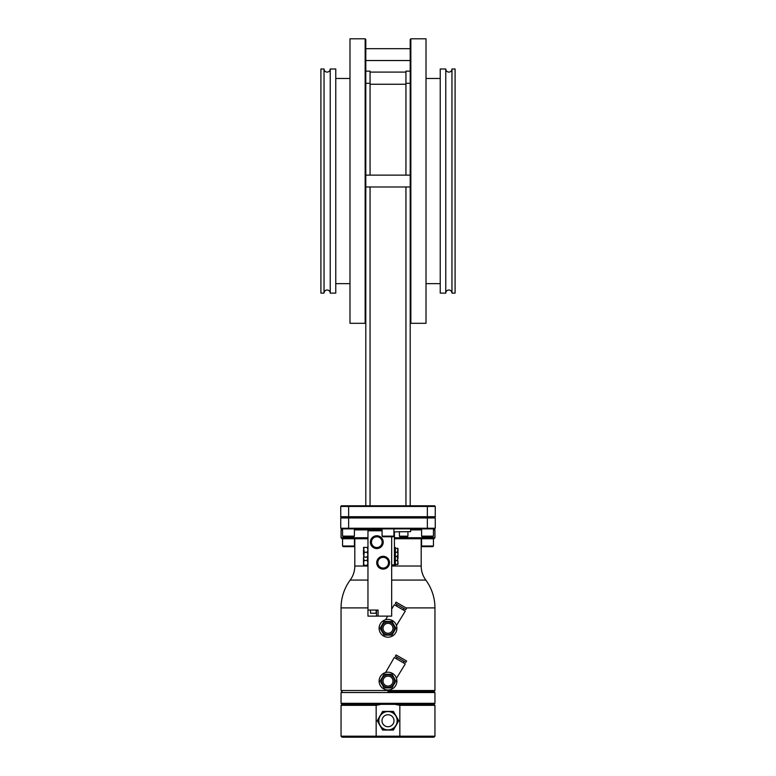 <?xml version="1.0" encoding="UTF-8"?>
<svg xmlns="http://www.w3.org/2000/svg" width="776" height="776" viewBox="0 0 776 776"><rect width="100%" height="100%" fill="white"/><g stroke="black" fill="none" stroke-linecap="round" stroke-linejoin="round"><path stroke-width="1.16" d="M388 687.41A6.324 6.324 0 0 1 381.676 681.085A6.324 6.324 0 0 1 388 674.771A6.324 6.324 0 0 1 394.324 681.085A6.324 6.324 0 0 1 388 687.41M388 686.071A4.976 4.976 0 0 0 392.976 681.085A4.976 4.976 0 0 0 388 676.109A4.976 4.976 0 0 0 383.024 681.085A4.976 4.976 0 0 0 388 686.071M391.938 674.257L384.062 674.257L380.114 681.085L384.062 687.914L391.938 687.914L395.886 681.085L391.938 674.257M386.7 672.288L388 672.191A8.895 8.895 0 0 1 396.895 681.085A8.895 8.895 0 0 1 388 689.99A8.895 8.895 0 0 1 379.105 681.085A8.895 8.895 0 0 1 388 672.191L388.795 672.229M387.961 672.191L386.72 672.288M396.458 678.311L405.276 663.907L394.247 657.534L385.594 672.52M391.511 672.908L393.927 674.451M389.659 672.346L390.57 672.569M400.552 659.348L395.285 656.312L396.07 654.944L406.614 661.026L405.819 662.394L400.552 659.348M354.807 538.738L354.807 566.024C354.768 571.194 353.225 575.879 350.189 580.079A46.948 46.948 0 0 0 341.052 607.899L341.052 690.514L434.948 690.514L434.948 607.899L406.032 607.899M386.7 619.49L388 619.403A8.895 8.895 0 0 1 396.895 628.298A8.895 8.895 0 0 1 388 637.193A8.895 8.895 0 0 1 379.105 628.298A8.895 8.895 0 0 1 388 619.403L388.795 619.432M387.961 619.403L386.72 619.49M396.458 625.524L405.276 611.11L394.247 604.747L391.667 609.208M391.511 620.121L393.927 621.663M389.659 619.558L390.57 619.782M395.993 624.379L396.429 625.446M396.274 625.029L395.983 624.36M400.552 606.56L395.285 603.515L396.07 602.147L406.614 608.238L405.819 609.606L400.552 606.56M391.938 621.469L384.062 621.469L380.114 628.298L384.062 635.127L391.938 635.127L395.886 628.298L391.938 621.469M388 634.622A6.324 6.324 0 0 0 394.324 628.298A6.324 6.324 0 0 0 388 621.974A6.324 6.324 0 0 0 381.676 628.298A6.324 6.324 0 0 0 388 634.622M388 633.274A4.976 4.976 0 0 0 392.976 628.298A4.976 4.976 0 0 0 388 623.322A4.976 4.976 0 0 0 383.024 628.298A4.976 4.976 0 0 0 388 633.274M367.96 538.738L342.07 538.738L341.052 537.729L367.96 537.729M433.93 528.883L434.948 529.892L434.948 537.729L433.93 538.738L394.421 538.738M434.948 537.729L394.421 537.729M434.948 529.892L433.445 529.892M421.591 529.892L410.63 529.892M382.073 529.892L354.409 529.892M342.555 529.892L341.052 529.892L341.052 537.729M434.628 528.883L435.258 528.243L434.628 528.883L341.372 528.883L340.742 528.243L341.372 528.883M435.258 528.243L340.742 528.243L340.742 517.97L435.258 517.97L435.258 528.243M341.372 517.34L340.742 516.709L341.372 517.34L340.742 517.97L341.372 517.34L434.628 517.34L435.258 517.97L434.628 517.34L435.258 516.709L340.742 516.709L340.742 506.437L435.258 506.437L435.258 516.709L434.628 517.34M434.628 505.797L435.258 506.437L434.628 505.797L427.353 505.797L427.353 528.883M341.372 505.797L340.742 506.437L341.372 505.797L427.353 505.797M370.065 505.797L370.065 186.977M370.065 83.313L365.797 83.313L365.797 71.14L370.065 71.14L370.065 175.124M405.935 83.313L405.935 71.14L410.203 71.14L410.203 83.313L405.935 83.313L405.935 175.124M405.935 186.977L405.935 505.797M365.797 83.313L365.797 505.797M410.203 505.797L410.203 83.313M365.797 322.67L365.156 323.311L365.156 38.8L365.797 39.43L365.797 71.14M365.156 323.311L349.986 323.311L349.986 38.8L365.156 38.8M335.765 283.638L349.986 283.638M349.986 78.473L335.765 78.473M324.038 293.115A3.094 3.094 0 0 1 327.132 290.02A3.094 3.094 0 0 1 330.227 293.115L335.765 293.115L335.765 68.986L330.227 68.986A3.094 3.094 0 0 1 327.132 72.09A3.094 3.094 0 0 1 324.038 68.986L320.905 68.986L320.905 293.115L324.038 293.115L324.038 68.986M330.227 293.115L330.227 68.986M445.773 293.115A3.094 3.094 0 0 1 448.868 290.02A3.094 3.094 0 0 1 451.962 293.115L455.095 293.115L455.095 68.986L451.962 68.986A3.094 3.094 0 0 1 448.868 72.09A3.094 3.094 0 0 1 445.773 68.986L440.235 68.986L440.235 293.115L445.773 293.115L445.773 68.986M451.962 293.115L451.962 68.986M426.014 283.638L440.235 283.638M440.235 78.473L426.014 78.473M410.203 322.67L410.844 323.311L426.014 323.311L426.014 38.8L410.844 38.8L410.203 39.43L410.203 71.14M410.844 323.311L410.844 38.8M370.065 72.09L405.935 72.09M394.635 528.883A2.968 2.968 0 0 0 393.927 528.96M410.63 528.883L410.63 531.628L394.421 531.851L394.421 564.918L391.667 564.918M391.667 536.779L391.667 616.125L378.077 616.125L378.077 610.052L367.96 610.052L367.96 530.774L382.073 530.774M394.421 564.918L395.362 565.229L395.362 560.485L397.38 560.485L397.991 562.464L397.991 564.327L397.991 562.464L397.38 564.443L397.875 564.443M394.421 547.526L395.362 547.526L395.362 560.485M397.875 548.322L397.38 548.322L397.991 550.291L397.991 556.111L397.991 554.248L397.38 556.227L397.875 556.227M395.362 548.322L397.38 548.322M397.991 550.291L397.991 548.438L397.38 552.269L397.991 554.248M395.362 556.227L397.38 556.227M395.362 552.269L397.38 552.269M399.407 536.177L400.047 536.817L407.313 536.817L407.943 536.177L399.407 536.177L399.407 531.628M397.875 556.538L397.38 556.538L397.991 562.464M395.362 556.538L397.38 556.538M397.991 558.516L397.991 556.654L397.38 560.485M395.362 564.443L397.38 564.443M367.96 570.137L367.96 569.186M383.131 557.343A5.354 5.354 0 0 1 388.495 562.707A5.354 5.354 0 0 1 383.131 568.061A5.354 5.354 0 0 1 377.776 562.707A5.354 5.354 0 0 1 383.131 557.343M376.806 536.798A5.354 5.354 0 0 1 382.17 542.152A5.354 5.354 0 0 1 376.806 547.517A5.354 5.354 0 0 1 371.452 542.152A5.354 5.354 0 0 1 376.806 536.798M378.077 616.125L367.96 616.125L367.96 610.052M367.96 557.139L367.203 557.139L367.96 554.704L367.203 552.269L367.96 549.835L367.203 547.4L367.96 547.4M363.498 557.139L364.254 557.139L363.498 554.704L363.498 549.835L364.254 547.4L363.498 547.4L364.254 552.269L363.614 557.139M367.203 557.139L364.254 557.139M367.203 547.4L364.254 547.4M367.203 552.269L364.254 552.269M367.96 565.355L367.203 565.355L367.96 562.92L367.203 560.485L367.843 557.139M363.498 562.92L364.254 560.485L363.498 558.06L363.498 565.355L364.254 565.355L363.498 562.92M367.203 560.485L364.254 560.485M367.203 565.355L364.254 565.355M376.147 610.052L376.147 613.215L370.521 613.215L370.521 610.052M342.555 536.148L343.186 536.779L353.778 536.779L354.409 536.148L342.555 536.148L342.555 528.883M421.591 536.148L422.222 536.779L432.814 536.779L433.445 536.148L421.591 536.148L421.591 528.883M382.073 536.148L382.704 536.779L393.296 536.779L393.927 536.148L382.073 536.148L382.073 528.883M342.555 546.013L343.186 546.643L353.778 546.643L354.409 546.013L342.555 546.013L342.555 538.738M432.814 546.643L422.222 546.643L421.591 546.013L433.445 546.013L432.814 546.643M388 691.523L433.93 691.523L388 691.523M388 692.532L434.948 692.532L434.948 703.308L341.052 703.308L341.052 692.532L388 692.532M341.052 703.308L342.07 704.327L433.93 704.327L434.948 705.335L399.844 705.335L394.8 704.327M381.2 704.327L376.156 705.335L341.052 705.335L341.052 736.191L376.156 736.191L376.292 737.2L342.07 737.2L341.052 736.191M399.844 705.335L399.844 736.191L376.156 736.191L376.156 705.335M434.948 736.191L433.93 737.2L399.708 737.2L399.844 736.191L434.948 736.191L434.948 705.335M399.708 737.2L376.292 737.2M393.384 730.051L398.767 720.729L396.08 716.064A9.322 9.322 0 0 0 379.92 716.064L377.233 720.729L379.92 725.395A9.322 9.322 0 0 0 396.08 725.395L398.767 720.729L393.384 711.408L382.616 711.408L379.92 716.064A9.322 9.322 0 0 0 379.92 725.395L382.616 730.051L393.384 730.051L396.08 725.395A9.322 9.322 0 0 0 396.08 716.064L393.384 711.408L382.616 711.408L377.233 720.729L382.616 730.051L393.384 730.051M397.166 720.729A9.166 9.166 0 0 1 388 729.896A9.166 9.166 0 0 1 378.834 720.729A9.166 9.166 0 0 0 388 729.896A9.166 9.166 0 0 0 397.166 720.729A9.166 9.166 0 0 0 388 711.563A9.166 9.166 0 0 0 378.834 720.729A9.166 9.166 0 0 1 388 711.563A9.166 9.166 0 0 1 397.166 720.729M376.806 548.554A6.402 6.402 0 0 0 383.208 542.152A6.402 6.402 0 0 0 376.806 535.75A6.402 6.402 0 0 0 370.404 542.152A6.402 6.402 0 0 0 376.806 548.554M383.131 569.109A6.402 6.402 0 0 0 389.533 562.707A6.402 6.402 0 0 0 383.131 556.305A6.402 6.402 0 0 0 376.729 562.707A6.402 6.402 0 0 0 383.131 569.109M341.052 607.899L367.96 607.899M392.423 607.899L391.667 607.899M434.948 607.899A46.948 46.948 0 0 0 425.811 580.079L391.667 580.079M350.189 580.079L367.96 580.079M354.807 566.024L367.96 566.024M425.811 580.079C422.774 575.879 421.232 571.194 421.193 566.024L391.667 566.024M348.647 528.883L348.647 505.797M370.065 84.254L405.935 84.254M376.496 616.125L376.496 610.052M394.004 720.729A6.004 6.004 0 0 0 388 714.725A6.004 6.004 0 0 0 381.996 720.729A6.004 6.004 0 0 0 388 726.734A6.004 6.004 0 0 0 394.004 720.729M397.128 657.379L396.342 658.746M403.976 661.327L403.18 662.694M387.67 616.125L385.594 619.733M397.128 604.582L396.342 605.949M403.976 608.539L403.18 609.907M421.193 538.738L421.193 566.024M342.07 528.883L341.052 529.892M365.797 60.538L410.203 60.538M365.797 48.675L410.203 48.675M365.797 186.977L410.203 186.977M365.797 175.124L410.203 175.124M394.421 557.013L395.362 557.013M407.943 531.628L407.943 536.177M354.409 528.883L354.409 536.148M433.445 528.883L433.445 536.148M393.927 528.883L393.927 536.148M433.445 538.738L433.445 546.013M421.591 538.738L421.591 546.013M354.409 538.738L354.409 546.013M434.948 692.532L433.93 691.523L434.948 690.504M341.052 690.504L342.07 691.523L341.052 692.532M342.07 704.327L341.052 705.335M433.93 704.327L434.948 703.308"/></g></svg>
